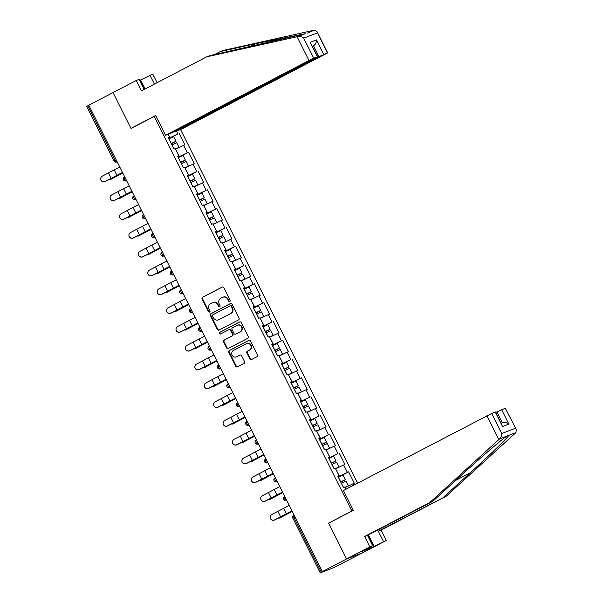 <?xml version="1.0" encoding="UTF-8"?>
<svg xmlns="http://www.w3.org/2000/svg" width="603" height="603" viewBox="0 0 603 603"><rect width="100%" height="100%" fill="white"/><g stroke="black" fill="none" stroke-linecap="round" stroke-linejoin="round"><path stroke-width="0.9" d="M229.758 301.485A0.927 0.859 -111.1 0 0 230.105 300.256L223.811 287.691A1.327 1.221 -111.1 0 0 222.138 287.073L202.593 297.256A1.327 1.221 -111.1 0 0 202.095 299.005L208.389 311.578A0.927 0.859 -111.1 0 0 209.565 312.007A0.927 0.859 -111.1 0 0 209.912 310.786L209.098 309.158A4.236 3.912 -111.1 0 1 210.673 303.558L212.309 302.714A4.236 3.912 -111.1 0 1 217.675 304.688L218.49 306.316A0.927 0.859 -111.1 0 0 219.665 306.746A0.927 0.859 -111.1 0 0 220.012 305.517L219.198 303.897A4.236 3.912 -111.1 0 1 220.773 298.297L222.401 297.452A4.236 3.912 -111.1 0 1 227.768 299.427L228.582 301.048A0.927 0.859 -111.1 0 0 229.758 301.485M249.83 358.928A1.327 1.221 -111.1 0 0 251.511 359.546L256.991 356.69A1.327 1.221 -111.1 0 0 257.489 354.941L250.494 340.981A1.327 1.221 -111.1 0 0 248.82 340.363L229.276 350.547A1.327 1.221 -111.1 0 0 228.786 352.295L235.773 366.255A1.327 1.221 -111.1 0 0 237.454 366.873L244.072 363.421A1.327 1.221 -111.1 0 0 244.569 361.672L241.577 355.695A1.327 1.221 -111.1 0 0 239.896 355.084L236.617 356.795A3.543 3.271 -111.1 0 1 232.049 354.979A3.543 3.271 -111.1 0 1 233.444 350.464L246.31 343.755A3.543 3.271 -111.1 0 1 250.878 345.572A3.543 3.271 -111.1 0 1 249.476 350.087L247.336 351.202A1.327 1.221 -111.1 0 0 246.846 352.951L249.83 358.928L250.313 358.74A1.327 1.221 -111.1 0 0 251.647 359.471M328.605 523.042L346.589 558.958L322.364 571.584L88.822 105.201L113.047 92.576L131.032 128.492L154.255 116.387L351.835 510.937L329.735 522.605M238.569 319.899A1.327 1.221 -111.1 0 0 239.067 318.15L232.072 304.191A1.327 1.221 -111.1 0 0 230.399 303.573L210.854 313.764A1.327 1.221 -111.1 0 0 210.364 315.512L217.351 329.464A1.327 1.221 -111.1 0 0 219.032 330.082L238.569 319.899M241.283 322.582L248.278 336.542A1.327 1.221 -111.1 0 1 247.78 338.291L228.243 348.481A1.327 1.221 -111.1 0 1 226.562 347.863L223.57 341.886A1.327 1.221 -111.1 0 1 224.067 340.137L231.989 336.007A1.327 1.221 -111.1 0 0 232.487 334.258L230.497 330.293A1.327 1.221 -111.1 0 0 228.823 329.683L220.57 333.979A0.927 0.859 -111.1 0 1 219.371 333.504A0.927 0.859 -111.1 0 1 219.741 332.321L239.61 321.972A1.327 1.221 -111.1 0 1 241.283 322.582M352.966 510.5L351.835 510.937M357.624 483.146L180.523 129.479M154.255 116.387L155.778 115.799M338.306 477.207L348.602 471.84L338.11 476.815M348.602 471.84L354.338 483.282L353.079 483.772L353.773 485.151M345.843 489.289L344.705 487.013L343.454 487.495L337.718 476.046L338.976 475.563L335.291 468.207L334.039 468.697L328.311 457.247L329.562 456.757L325.876 449.408L324.625 449.891L318.897 438.449L320.148 437.959L316.462 430.61L315.211 431.092L309.482 419.643L310.733 419.16L307.048 411.811L305.796 412.294L300.068 400.844L301.319 400.362L297.633 393.013L296.382 393.495L290.654 382.046L291.905 381.563L288.219 374.214L286.968 374.697L281.239 363.247L282.49 362.765L278.805 355.408L277.553 355.898L271.825 344.449L273.076 343.966L269.39 336.61L268.139 337.092L262.411 325.65L263.662 325.16L259.976 317.811L258.725 318.294L252.996 306.844L254.247 306.362L250.562 299.013L249.31 299.495L243.582 288.046L244.833 287.563L241.147 280.214L239.896 280.697L234.168 269.247L235.419 268.765L231.733 261.416L230.482 261.898L224.753 250.449L226.004 249.966L222.319 242.61L221.067 243.099L215.339 231.65L216.59 231.168L212.904 223.811L211.653 224.301L205.924 212.851L207.176 212.362L203.49 205.012L202.239 205.495L196.51 194.053L197.761 193.563L194.076 186.214L192.824 186.696L187.096 175.247L188.347 174.764L184.661 167.415L183.41 167.898L177.681 156.448L178.933 155.966L175.254 148.617L173.996 149.099L168.267 137.65L169.518 137.167L168.079 134.296M176.453 131.055L177.893 133.926L168.652 138.419M168.848 138.811L177.893 133.926M179.144 133.444L184.88 144.893L183.629 145.376L187.307 152.725L178.066 157.217M178.262 157.609L187.307 152.725M188.558 152.242L194.294 163.692L193.043 164.174L196.721 171.523L187.48 176.016M187.676 176.408L196.721 171.523M197.972 171.041L203.708 182.49L202.457 182.973L206.136 190.322L196.895 194.822M199.593 200.211L204.213 197.671L201.884 193.035L197.106 195.236L206.136 190.322M207.387 189.839L213.123 201.289L211.872 201.771L215.55 209.128L206.309 213.62M206.505 214.012L215.55 209.128M216.801 208.638L222.537 220.087L221.286 220.57L224.964 227.926L215.723 232.419M215.919 232.811L224.964 227.926M226.215 227.444L231.951 238.886L230.7 239.376L234.379 246.725L225.138 251.217M225.334 251.609L234.379 246.725M235.63 246.243L241.366 257.692L240.115 258.174L243.793 265.524L234.552 270.016M234.748 270.408L243.793 265.524M245.044 265.041L250.78 276.491L249.529 276.973L253.207 284.322L243.966 288.814M244.162 289.206L253.207 284.322M254.458 283.84L260.195 295.289L258.943 295.772L262.622 303.121L253.381 307.62M253.577 308.005L262.622 303.121M263.873 302.638L269.609 314.088L268.358 314.57L272.036 321.927L262.795 326.419M262.991 326.803L272.036 321.927M273.287 321.437L279.023 332.886L277.772 333.369L281.45 340.725L272.209 345.218M272.405 345.609L281.45 340.725M282.701 340.235L288.438 351.685L287.186 352.175L290.865 359.524L281.624 364.016M281.82 364.408L290.865 359.524M292.116 359.041L297.852 370.483L296.601 370.973L300.279 378.322L291.038 382.815M291.234 383.207L300.279 378.322M301.53 377.84L307.266 389.289L306.015 389.772L309.693 397.121L300.452 401.613M300.648 402.005L309.693 397.121M310.944 396.638L316.681 408.088L315.429 408.57L319.108 415.919L309.867 420.419M312.565 425.808L317.178 423.268L314.856 418.625L310.07 420.834L319.108 415.919M320.359 415.437L326.095 426.886L324.844 427.369L328.522 434.718L319.281 439.218M319.477 439.602L328.522 434.718M329.773 434.235L335.509 445.685L334.25 446.167L337.936 453.524L328.695 458.016M328.891 458.408L337.936 453.524M339.188 453.034L344.924 464.483L343.665 464.966L347.351 472.322M339.414 476.136L335.607 468.848M337.838 476.272L338.976 475.563M343.665 464.966L335.728 468.78M329.999 457.338L326.193 450.049M328.424 457.473L329.562 456.757M334.25 446.167L326.313 449.981M320.585 438.532L316.779 431.243M319.01 438.675L320.148 437.959M324.844 427.369L316.899 431.183M311.171 419.733L307.364 412.444M309.595 419.869L310.733 419.16M315.429 408.57L307.485 412.384M301.756 400.935L297.957 393.646M300.181 401.07L301.319 400.362M306.015 389.772L298.078 393.586M292.342 382.136L288.543 374.847M290.767 382.272L291.905 381.563M296.601 370.973L288.664 374.787M282.928 363.338L279.129 356.049M281.352 363.473L282.49 362.765M287.186 352.175L279.249 355.981M273.513 344.539L269.714 337.25M271.938 344.675L273.076 343.966M277.772 333.369L269.835 337.183M264.099 325.733L260.3 318.452M262.524 325.876L263.662 325.16M268.358 314.57L260.421 318.384M254.685 306.935L250.886 299.646M253.109 307.078L254.247 306.362M258.943 295.772L251.006 299.585M245.27 288.136L241.471 280.847M243.695 288.272L244.833 287.563M249.529 276.973L241.592 280.787M235.856 269.337L232.057 262.049M234.281 269.473L235.419 268.765M240.115 258.174L232.178 261.988M226.442 250.539L222.643 243.25M224.866 250.675L226.004 249.966M230.7 239.376L222.763 243.19M217.027 231.74L213.228 224.452M215.452 231.876L216.59 231.168M221.286 220.57L213.349 224.384M207.613 212.942L203.814 205.653M206.038 213.078L207.176 212.362M211.872 201.771L203.935 205.585M198.199 194.136L194.4 186.847M196.623 194.279L197.761 193.563M202.457 182.973L194.52 186.787M188.784 175.337L184.985 168.049M187.209 175.473L188.347 174.764M193.043 164.174L185.106 167.988M179.37 156.539L175.571 149.25M177.795 156.674L178.933 155.966M183.629 145.376L175.692 149.19M88.86 105.284L87.774 105.849L115.113 160.436L116.198 159.87M117.14 161.755L116.741 161.966A2.02 0.769 62.5 0 1 115.113 160.436L114.027 161.061L86.689 106.475L87.774 105.849M169.956 137.74L168.207 134.243M168.38 137.876L169.518 137.167M368.425 534.884L374.199 546.401L386.327 540.461L363.104 552.567L346.589 558.958L328.665 523.163L353.328 510.311L343.431 490.548L491.649 413.485L501.696 433.549C501.771 435.683 501.048 437.469 499.533 438.924L429.886 502.472L364.627 536.489L369.812 546.853L346.589 558.958L363.104 552.567L334.009 567.536L320.381 572.812L322.364 571.584M345.964 489.221L345.022 487.646M353.079 483.772L345.142 487.586M229.909 301.387A0.927 0.859 -111.1 0 1 229.065 300.867L228.251 299.239A4.236 3.912 -111.1 0 0 223.253 297.098L222.771 297.287M212.671 302.548L213.153 302.359A4.236 3.912 -111.1 0 1 218.158 304.5L218.972 306.128A0.927 0.859 -111.1 0 0 219.809 306.648M222.477 286.96L203.075 297.075A1.327 1.221 -111.1 0 0 202.578 298.824L208.872 311.389A0.927 0.859 -111.1 0 0 209.708 311.909M230.738 303.46L211.336 313.575A1.327 1.221 -111.1 0 0 210.846 315.324L217.834 329.283A1.327 1.221 -111.1 0 0 219.168 330.014M231.205 306.286A0.927 0.859 -111.1 0 0 230.029 305.857L212.882 314.796A0.927 0.859 -111.1 0 0 212.535 316.017L213.394 317.736A4.236 3.912 -111.1 0 0 218.761 319.711L230.489 313.598A4.236 3.912 -111.1 0 0 232.065 307.997L231.205 306.286L231.688 306.098A0.927 0.859 -111.1 0 0 230.512 305.668L230.195 305.789M218.392 319.876L218.874 319.688A4.236 3.912 -111.1 0 0 219.243 319.522L218.761 319.711M231.688 306.098L232.547 307.816A4.236 3.912 -111.1 0 1 230.972 313.409L219.243 319.522M229.306 329.494A1.327 1.221 -111.1 0 1 230.979 330.112L232.962 334.07A1.327 1.221 -111.1 0 1 232.472 335.818L224.55 339.949A1.327 1.221 -111.1 0 0 224.052 341.697L227.045 347.675A1.327 1.221 -111.1 0 0 228.379 348.406M239.949 321.859L220.223 332.14A0.927 0.859 -111.1 0 0 220.766 333.881M240.213 331.725A3.543 3.271 -111.1 0 0 237.348 325.251A3.543 3.271 -111.1 0 0 237.047 325.394L232.509 327.753A1.327 1.221 -111.1 0 0 232.019 329.502L234.002 333.467A1.327 1.221 -111.1 0 0 235.683 334.085L240.695 331.537A3.543 3.271 -111.1 0 0 237.831 325.07L237.348 325.251M235.931 333.987A1.327 1.221 -111.1 0 0 236.165 333.896L235.683 334.085M240.695 331.537L236.165 333.896M246.619 343.62L247.102 343.431A3.543 3.271 -111.1 0 1 249.959 349.898L247.818 351.021A1.327 1.221 -111.1 0 0 247.32 352.77L250.313 358.74M236.308 356.931L236.791 356.742A3.543 3.271 -111.1 0 0 237.092 356.607L236.617 356.795M240.243 354.971L237.092 356.607M249.16 340.25L229.758 350.366A1.327 1.221 -111.1 0 0 229.268 352.114L236.255 366.066A1.327 1.221 -111.1 0 0 237.59 366.797M109.09 179.588A3.038 2.058 -114.5 0 0 110.326 179.573A3.038 2.058 -114.5 0 0 110.424 179.528L122.793 173.038M122.756 172.971L121.18 173.77A10.794 0.422 153.4 0 0 117.841 175.473A10.794 0.422 153.4 0 0 114.48 177.274L110.424 179.528M171.214 143.537L174.403 142.059L171.32 143.748M175.458 149.024L177.448 148.142L175.548 149.212M176.566 148.768L179.016 147.358L175.428 148.964M171.35 143.808L175.97 141.275L171.184 143.476M175.97 141.275L173.641 136.632L168.863 138.833M179.016 147.358L176.694 142.723L171.908 144.924M119.778 167.023L102.382 176.084A3.038 3.03 21.4 0 0 101.696 181.028A3.038 3.03 21.4 0 0 105.095 181.503L122.492 172.443M122.537 172.533L118.098 174.96A10.794 0.422 -26.6 0 1 115.248 176.475A10.794 0.422 -26.6 0 1 111.163 178.556L105.058 181.601A3.038 3.03 -158.6 0 1 100.874 177.787L100.912 177.689M368.139 535.034L367.943 536.338M297.075 36.723L298.018 36.504C300.075 36.15 301.975 36.7 303.701 38.155L313.748 58.22L308.985 60.511L297.075 36.723L206.716 56.825L141.464 90.834L136.27 80.47L113.047 92.576L130.972 128.371L155.634 115.512L165.531 135.276L308.985 60.511M206.716 56.825L209.558 55.725L305.178 33.73L255.491 43.725L220.389 51.534L214.434 54.639M136.27 80.47L139.112 79.377L144.147 89.432M175.315 131.062L175.496 131.424L182.046 128.891L327.67 52.868L318.949 56.652L313.515 45.813C315.497 44.501 316.477 42.534 316.469 39.904L323.713 54.368M175.496 131.424L318.949 56.652M139.647 80.448L152.785 74.086L157.089 82.686M154.406 84.088L149.943 75.187M327.369 52.951L316.937 31.424L314.442 30.15L223.231 50.441L220.389 51.534M165.531 135.276L172.074 132.743L315.535 57.978L317.706 56.727L313.748 58.22M132.102 127.934L130.972 128.371M312.505 46.341L313.515 45.813L312.444 46.227M140.65 80.026L145.112 88.935M307.213 33.157L314.442 30.15M144.381 89.312L139.881 80.327M317.404 56.81L310.161 42.346L317.706 56.727M383.485 541.562L378.3 531.198L446.393 496.088L515.957 432.57L516.311 429.577L505.276 408.216L516.311 429.577M443.552 497.189L470.332 472.744C489.5 455.325 508.638 436.715 508.796 435.336L506.693 436.15C501.854 439.338 478.367 459.629 459.501 476.935L432.72 501.372L367.468 535.389L372.654 545.753L360.82 552.024L373.43 546.702L368.011 535.886M378.3 531.198L381.141 530.097L386.327 540.461M446.393 496.088L381.141 530.097M491.649 413.485L495.613 411.992L502.548 426.532L495.312 412.075M369.812 546.853L372.654 545.753M374.199 546.401L373.43 546.702M364.627 536.489L367.468 535.389M429.886 502.472L432.72 501.372M502.276 422.748L496.857 411.924L505.276 408.216M496.857 411.924L495.839 412.452M370.106 548.428L369.571 547.358M501.613 409.633L508.857 424.097C506.686 422.364 504.492 421.919 502.284 422.771M118.505 198.395A3.038 2.058 -114.5 0 0 119.741 198.379A3.038 2.058 -114.5 0 0 119.839 198.327L132.208 191.837M132.17 191.777L130.595 192.568A10.794 0.422 153.4 0 0 127.256 194.272A10.794 0.422 153.4 0 0 123.894 196.073L119.839 198.327M180.629 162.335L183.817 160.858L180.734 162.546M184.872 167.822L186.862 166.941L184.963 168.011M185.98 167.566L188.43 166.157L184.842 167.762M180.764 162.614L185.385 160.074L180.599 162.275M185.385 160.074L183.056 155.431L178.277 157.639M188.43 166.157L186.108 161.521L181.322 163.722M127.919 217.193A3.038 2.058 -114.5 0 0 129.155 217.178A3.038 2.058 -114.5 0 0 129.253 217.125L141.622 210.635M141.584 210.575L140.009 211.367A10.794 0.422 153.4 0 0 136.67 213.07A10.794 0.422 153.4 0 0 133.308 214.879L129.253 217.125M190.043 181.141L193.231 179.656L190.149 181.345M194.287 186.621L196.276 185.747L194.377 186.809M195.395 186.365L197.844 184.955L194.256 186.561M190.179 181.413L194.799 178.872L190.013 181.073M194.799 178.872L192.47 174.229L187.691 176.438M197.844 184.955L195.523 180.32L190.736 182.521M137.333 235.992A3.038 2.058 -114.5 0 0 138.569 235.977A3.038 2.058 -114.5 0 0 138.667 235.924L151.036 229.434M150.999 229.374L149.423 230.165A10.794 0.422 153.4 0 0 146.084 231.876A10.794 0.422 153.4 0 0 142.723 233.678L138.667 235.924M199.457 199.94L202.646 198.455L199.563 200.143M203.701 205.427L205.691 204.545L203.791 205.615M204.809 205.163L207.259 203.761L203.671 205.359M204.213 197.671L199.427 199.872M207.259 203.761L204.937 199.118L200.151 201.319M146.748 254.79A3.038 2.058 -114.5 0 0 147.984 254.775A3.038 2.058 -114.5 0 0 148.082 254.722L160.443 248.232M160.413 248.172L158.838 248.964A10.794 0.422 153.4 0 0 155.499 250.675A10.794 0.422 153.4 0 0 152.137 252.476L148.082 254.722M208.872 218.738L212.06 217.253L208.977 218.942M213.115 224.226L215.105 223.344L213.206 224.414M214.223 223.962L216.673 222.56L213.085 224.158M209.007 219.01L213.628 216.469L208.842 218.678M213.628 216.469L211.299 211.834L206.52 214.035M216.673 222.56L214.351 217.917L209.565 220.118M156.162 273.589A3.038 2.058 -114.5 0 0 157.398 273.574A3.038 2.058 -114.5 0 0 157.496 273.528L169.858 267.031M169.827 266.971L168.252 267.762A10.794 0.422 153.4 0 0 164.913 269.473A10.794 0.422 153.4 0 0 161.551 271.275L157.496 273.528M218.286 237.537L221.467 236.059L218.392 237.74M222.53 243.024L224.52 242.142L222.62 243.213M223.638 242.76L226.087 241.358L222.492 242.964M218.422 237.808L223.035 235.268L218.256 237.476M223.035 235.268L220.713 230.632L215.934 232.833M226.087 241.358L223.766 236.715L218.979 238.924M129.193 185.822L111.796 194.882A3.038 3.03 21.4 0 0 111.11 199.834A3.038 3.03 21.4 0 0 114.51 200.309L131.906 191.249M131.951 191.332L127.512 193.759A10.794 0.422 -26.6 0 1 124.655 195.282A10.794 0.422 -26.6 0 1 120.577 197.362L114.472 200.4A3.038 3.03 -158.6 0 1 110.289 196.586L110.326 196.488M138.607 204.621L121.211 213.681A3.038 3.03 21.4 0 0 120.525 218.633A3.038 3.03 21.4 0 0 123.924 219.108L141.321 210.048M141.366 210.13L136.926 212.558A10.794 0.422 -26.6 0 1 134.07 214.08A10.794 0.422 -26.6 0 1 129.992 216.16L123.886 219.198A3.038 3.03 -158.6 0 1 119.703 215.384L119.741 215.286M148.021 223.419L130.625 232.479A3.038 3.03 21.4 0 0 129.939 237.431A3.038 3.03 21.4 0 0 133.338 237.906L150.735 228.846M150.78 228.929L146.341 231.356A10.794 0.422 -26.6 0 1 143.484 232.879A10.794 0.422 -26.6 0 1 139.406 234.959L133.301 238.004A3.038 3.03 -158.6 0 1 129.117 234.183L129.155 234.085M157.436 242.225L140.039 251.285A3.038 3.03 21.4 0 0 139.353 256.23A3.038 3.03 21.4 0 0 142.753 256.705L160.149 247.645M160.194 247.727L155.755 250.162A10.794 0.422 -26.6 0 1 152.898 251.677A10.794 0.422 -26.6 0 1 148.82 253.757L142.715 256.803A3.038 3.03 -158.6 0 1 138.532 252.981L138.569 252.891M166.85 261.024L149.454 270.084A3.038 3.03 21.4 0 0 148.76 275.028A3.038 3.03 21.4 0 0 152.167 275.503L169.564 266.443M169.609 266.526L165.169 268.961A10.794 0.422 -26.6 0 1 162.313 270.476A10.794 0.422 -26.6 0 1 158.235 272.556L152.129 275.601A3.038 3.03 -158.6 0 1 147.946 271.787L147.984 271.689M165.576 292.387A3.038 2.058 -114.5 0 0 166.812 292.372A3.038 2.058 -114.5 0 0 166.91 292.327L179.272 285.837M179.242 285.769L177.666 286.568A10.794 0.422 153.4 0 0 174.327 288.272A10.794 0.422 153.4 0 0 170.966 290.073L166.91 292.327M227.7 256.335L230.881 254.858L227.806 256.546M231.944 261.823L233.934 260.941L232.034 262.011M233.052 261.566L235.502 260.157L231.906 261.762M227.836 256.607L232.449 254.074L227.67 256.275M232.449 254.074L230.127 249.431L225.349 251.632M235.502 260.157L233.18 255.514L228.394 257.722M176.264 279.822L158.868 288.882A3.038 3.03 21.4 0 0 158.174 293.827A3.038 3.03 21.4 0 0 161.581 294.302L178.978 285.242M179.023 285.325L174.584 287.759A10.794 0.422 -26.6 0 1 171.727 289.274A10.794 0.422 -26.6 0 1 167.649 291.355L161.544 294.4A3.038 3.03 -158.6 0 1 157.36 290.586L157.398 290.488M174.991 311.186A3.038 2.058 -114.5 0 0 176.227 311.171A3.038 2.058 -114.5 0 0 176.325 311.125L188.686 304.636M188.656 304.575L187.081 305.367A10.794 0.422 153.4 0 0 183.742 307.07A10.794 0.422 153.4 0 0 180.38 308.872L176.325 311.125M237.115 275.134L240.296 273.656L237.22 275.345M241.358 280.621L243.348 279.739L241.449 280.81M242.466 280.365L244.916 278.955L241.321 280.561M237.25 275.413L241.863 272.873L237.085 275.074M241.863 272.873L239.542 268.229L234.763 270.438M244.916 278.955L242.594 274.32L237.808 276.521M185.679 298.621L168.282 307.681A3.038 3.03 21.4 0 0 167.589 312.625A3.038 3.03 21.4 0 0 170.996 313.108L188.392 304.04M188.438 304.131L183.998 306.558A10.794 0.422 -26.6 0 1 181.141 308.08A10.794 0.422 -26.6 0 1 177.063 310.153L170.958 313.198A3.038 3.03 -158.6 0 1 166.775 309.384L166.812 309.286M184.405 329.992A3.038 2.058 -114.5 0 0 185.641 329.977A3.038 2.058 -114.5 0 0 185.739 329.924L198.101 323.434M198.07 323.374L196.495 324.165A10.794 0.422 153.4 0 0 193.156 325.869A10.794 0.422 153.4 0 0 189.794 327.67L185.739 329.924M246.529 293.94L249.71 292.455L246.635 294.143M250.773 299.42L252.763 298.538L250.863 299.608M251.881 299.163L254.33 297.754L250.735 299.359M246.665 294.211L251.278 291.671L246.499 293.872M251.278 291.671L248.956 287.028L244.17 289.236M254.33 297.754L252.009 293.118L247.222 295.319M195.093 317.419L177.697 326.479A3.038 3.03 21.4 0 0 177.003 331.431A3.038 3.03 21.4 0 0 180.41 331.906L197.807 322.846M197.852 322.929L193.412 325.356A10.794 0.422 -26.6 0 1 190.556 326.879A10.794 0.422 -26.6 0 1 186.478 328.959L180.372 331.997A3.038 3.03 -158.6 0 1 176.189 328.183L176.227 328.085M193.819 348.79A3.038 2.058 -114.5 0 0 195.055 348.775A3.038 2.058 -114.5 0 0 195.153 348.722L207.515 342.233M207.485 342.172L205.909 342.964A10.794 0.422 153.4 0 0 202.57 344.667A10.794 0.422 153.4 0 0 199.209 346.476L195.153 348.722M255.943 312.738L259.124 311.254L256.049 312.942M260.187 318.218L262.177 317.344L260.277 318.407M261.295 317.962L263.745 316.552L260.149 318.158M256.079 313.01L260.692 310.47L255.913 312.671M260.692 310.47L258.37 305.834L253.584 308.035M263.745 316.552L261.416 311.917L256.637 314.118M204.507 336.218L187.111 345.278A3.038 3.03 21.4 0 0 186.417 350.23A3.038 3.03 21.4 0 0 189.824 350.705L207.221 341.645M207.266 341.728L202.827 344.155A10.794 0.422 -26.6 0 1 199.97 345.677A10.794 0.422 -26.6 0 1 195.892 347.758L189.787 350.803A3.038 3.03 -158.6 0 1 185.603 346.981L185.641 346.883M203.234 367.589A3.038 2.058 -114.5 0 0 204.47 367.574A3.038 2.058 -114.5 0 0 204.568 367.521L216.929 361.031M216.899 360.971L215.324 361.762A10.794 0.422 153.4 0 0 211.985 363.473A10.794 0.422 153.4 0 0 208.623 365.275L204.568 367.521M265.358 331.537L268.539 330.052L265.463 331.74M269.601 337.024L271.591 336.142L269.692 337.213M270.709 336.76L273.159 335.358L269.564 336.956M265.493 331.808L270.106 329.268L265.328 331.477M270.106 329.268L267.785 324.633L262.998 326.834M273.159 335.358L270.83 330.715L266.051 332.916M213.922 355.016L196.525 364.084A3.038 3.03 21.4 0 0 195.832 369.028A3.038 3.03 21.4 0 0 199.239 369.503L216.635 360.443M216.681 360.526L212.241 362.961A10.794 0.422 -26.6 0 1 209.384 364.476A10.794 0.422 -26.6 0 1 205.306 366.556L199.201 369.601A3.038 3.03 -158.6 0 1 195.018 365.78L195.055 365.689M212.648 386.387A3.038 2.058 -114.5 0 0 213.884 386.372A3.038 2.058 -114.5 0 0 213.982 386.319L226.344 379.83M226.313 379.769L224.738 380.561A10.794 0.422 153.4 0 0 221.399 382.272A10.794 0.422 153.4 0 0 218.037 384.073L213.982 386.319M274.772 350.335L277.953 348.858L274.87 350.539M279.016 355.823L281.006 354.941L279.106 356.011M280.124 355.559L282.573 354.157L278.978 355.762M274.908 350.607L279.521 348.067L274.742 350.275M279.521 348.067L277.199 343.431L272.413 345.632M282.573 354.157L280.244 349.514L275.465 351.722M223.336 373.822L205.94 382.882A3.038 3.03 21.4 0 0 205.246 387.827A3.038 3.03 21.4 0 0 208.653 388.302L226.05 379.242M226.095 379.325L221.655 381.759A10.794 0.422 -26.6 0 1 218.799 383.274A10.794 0.422 -26.6 0 1 214.721 385.355L208.615 388.4A3.038 3.03 -158.6 0 1 204.432 384.578L204.47 384.488M222.062 405.186A3.038 2.058 -114.5 0 0 223.298 405.171A3.038 2.058 -114.5 0 0 223.396 405.126L235.758 398.636M235.728 398.568L234.152 399.359A10.794 0.422 153.4 0 0 230.813 401.07A10.794 0.422 153.4 0 0 227.452 402.872L223.396 405.126M284.186 369.134L287.367 367.657L284.284 369.338M288.422 374.621L290.42 373.739L288.52 374.81M289.538 374.365L291.988 372.956L288.392 374.561M284.322 369.405L288.935 366.873L284.156 369.074M288.935 366.873L286.613 362.23L281.827 364.431M291.988 372.956L289.659 368.312L284.88 370.521M232.75 392.621L215.354 401.681A3.038 3.03 21.4 0 0 214.66 406.626A3.038 3.03 21.4 0 0 218.067 407.1L235.464 398.04M235.509 398.123L231.07 400.558A10.794 0.422 -26.6 0 1 228.213 402.073A10.794 0.422 -26.6 0 1 224.135 404.153L218.03 407.198A3.038 3.03 -158.6 0 1 213.846 403.384L213.884 403.286M231.477 423.984A3.038 2.058 -114.5 0 0 232.713 423.969A3.038 2.058 -114.5 0 0 232.811 423.924L245.172 417.434M245.142 417.366L243.567 418.165A10.794 0.422 153.4 0 0 240.228 419.869A10.794 0.422 153.4 0 0 236.858 421.67L232.811 423.924M293.601 387.933L296.782 386.455L293.699 388.144M297.837 393.42L299.834 392.538L297.935 393.608M298.952 393.164L301.402 391.754L297.807 393.36M293.736 388.204L298.349 385.671L293.571 387.872M298.349 385.671L296.028 381.028L291.241 383.229M301.402 391.754L299.073 387.118L294.294 389.319M242.165 411.419L224.761 420.479A3.038 3.03 21.4 0 0 224.075 425.424A3.038 3.03 21.4 0 0 227.482 425.899L244.878 416.839M244.924 416.929L240.484 419.356A10.794 0.422 -26.6 0 1 237.627 420.871A10.794 0.422 -26.6 0 1 233.549 422.952L227.444 425.997A3.038 3.03 -158.6 0 1 223.261 422.183L223.298 422.085M240.891 442.79A3.038 2.058 -114.5 0 0 242.127 442.775A3.038 2.058 -114.5 0 0 242.225 442.723L254.587 436.233M254.556 436.173L252.981 436.964A10.794 0.422 153.4 0 0 249.642 438.667A10.794 0.422 153.4 0 0 246.273 440.469L242.225 442.723M303.015 406.731L306.196 405.254L303.113 406.942M307.251 412.218L309.249 411.336L307.349 412.407M308.367 411.962L310.816 410.553L307.221 412.158M303.151 407.01L307.764 404.47L302.985 406.671M307.764 404.47L305.442 399.827L300.656 402.035M310.816 410.553L308.487 405.917L303.708 408.118M251.579 430.218L234.175 439.278A3.038 3.03 21.4 0 0 233.489 444.23A3.038 3.03 21.4 0 0 236.896 444.705L254.293 435.645M254.338 435.728L249.898 438.155A10.794 0.422 -26.6 0 1 247.042 439.677A10.794 0.422 -26.6 0 1 242.964 441.758L236.858 444.795A3.038 3.03 -158.6 0 1 232.675 440.981L232.713 440.883M250.305 461.589A3.038 2.058 -114.5 0 0 251.541 461.574A3.038 2.058 -114.5 0 0 251.639 461.521L264.001 455.031M263.971 454.971L262.395 455.762A10.794 0.422 153.4 0 0 259.056 457.466A10.794 0.422 153.4 0 0 255.687 459.275L251.639 461.521M312.429 425.537L315.61 424.052L312.527 425.741M316.665 431.017L318.663 430.143L316.763 431.205M317.781 430.761L320.231 429.351L316.635 430.957M317.178 423.268L312.399 425.469M320.231 429.351L317.902 424.716L313.123 426.916M260.993 449.016L243.589 458.076A3.038 3.03 21.4 0 0 242.903 463.029A3.038 3.03 21.4 0 0 246.31 463.503L263.707 454.443M263.752 454.526L259.305 456.953A10.794 0.422 -26.6 0 1 256.456 458.476A10.794 0.422 -26.6 0 1 252.378 460.556L246.273 463.594A3.038 3.03 -158.6 0 1 242.089 459.78L242.127 459.682M259.72 480.387A3.038 2.058 -114.5 0 0 260.956 480.372A3.038 2.058 -114.5 0 0 261.054 480.32L273.415 473.83M273.385 473.77L271.81 474.561A10.794 0.422 153.4 0 0 268.471 476.272A10.794 0.422 153.4 0 0 265.101 478.073L261.054 480.32M321.844 444.336L325.025 442.851L321.942 444.539M326.08 449.823L328.077 448.941L326.178 450.011M327.195 449.559L329.645 448.157L326.05 449.755M321.979 444.607L326.592 442.067L321.814 444.268M326.592 442.067L324.271 437.431L319.484 439.632M329.645 448.157L327.316 443.514L322.537 445.715M270.408 467.815L253.004 476.875A3.038 3.03 21.4 0 0 252.318 481.827A3.038 3.03 21.4 0 0 255.725 482.302L273.121 473.242M273.167 473.325L268.719 475.752A10.794 0.422 -26.6 0 1 265.87 477.275A10.794 0.422 -26.6 0 1 261.792 479.355L255.687 482.4A3.038 3.03 -158.6 0 1 251.504 478.578L251.541 478.488M269.134 499.186A3.038 2.058 -114.5 0 0 270.37 499.171A3.038 2.058 -114.5 0 0 270.468 499.118L282.83 492.628M282.799 492.568L281.224 493.36A10.794 0.422 153.4 0 0 277.885 495.071A10.794 0.422 153.4 0 0 274.516 496.872L270.468 499.118M331.258 463.134L334.439 461.649L331.356 463.338M335.494 468.621L337.492 467.74L335.592 468.81M336.61 468.358L339.059 466.956L335.464 468.554M331.394 463.405L336.007 460.865L331.228 463.074M336.007 460.865L333.685 456.23L328.899 458.431M339.059 466.956L336.73 462.313L331.952 464.514M279.822 486.621L262.418 495.681A3.038 3.03 21.4 0 0 261.732 500.626A3.038 3.03 21.4 0 0 265.139 501.101L282.536 492.04M282.581 492.123L278.134 494.558A10.794 0.422 -26.6 0 1 275.285 496.073A10.794 0.422 -26.6 0 1 271.207 498.153L265.101 501.199A3.038 3.03 -158.6 0 1 260.918 497.377L260.956 497.287M278.548 517.985A3.038 2.058 -114.5 0 0 279.784 517.969A3.038 2.058 -114.5 0 0 279.882 517.924L292.244 511.427M292.214 511.367L290.638 512.158A10.794 0.422 153.4 0 0 287.299 513.869A10.794 0.422 153.4 0 0 283.93 515.671L279.882 517.924M340.672 481.933L343.853 480.455L340.77 482.136M344.908 487.42L346.906 486.538L345.006 487.608M346.024 487.164L348.474 485.754L344.878 487.36M340.808 482.204L345.421 479.664L340.642 481.872M345.421 479.664L343.099 475.028L338.313 477.229M348.474 485.754L346.145 481.111L341.366 483.32M289.236 505.42L271.832 514.48A3.038 3.03 21.4 0 0 271.146 519.424A3.038 3.03 21.4 0 0 274.553 519.899L291.95 510.839M291.995 510.922L287.548 513.357A10.794 0.422 -26.6 0 1 284.699 514.872A10.794 0.422 -26.6 0 1 280.621 516.952L274.516 519.997A3.038 3.03 -158.6 0 1 270.332 516.183L270.37 516.085M295.071 517.065L293.985 517.63L321.316 572.224M292.892 518.256A2.02 2.02 0 0 1 293.767 515.557A2.02 0.769 -117.5 0 1 293.797 515.542L293.767 515.557A2.02 0.769 -117.5 0 0 293.985 517.63L292.892 518.256L320.231 572.85M117.17 161.815L116.567 162.049A2.02 1.869 -111.1 0 0 116.741 161.966L117.163 161.8M126.555 180.553L126.155 180.764A2.02 0.769 62.5 0 1 124.527 179.234A2.02 0.769 -117.5 0 1 124.316 177.161L124.316 177.161A2.02 0.769 -117.5 0 1 124.346 177.154A2.02 2.02 0 0 0 123.442 179.867A2.02 2.02 0 0 0 125.982 180.847A2.02 1.869 -111.1 0 0 126.155 180.764L125.982 180.847M135.969 199.359L135.569 199.563L135.992 199.405M145.383 218.158L144.803 218.444A2.02 1.869 -111.1 0 0 144.984 218.369A2.02 0.769 62.5 0 1 143.356 216.839A2.02 0.769 -117.5 0 1 143.145 214.766A2.02 2.02 0 0 0 142.27 217.464A2.02 2.02 0 0 0 144.803 218.444M154.798 236.956L154.217 237.243A2.02 1.869 -111.1 0 0 154.398 237.167A2.02 0.769 62.5 0 1 152.77 235.637A2.02 0.769 -117.5 0 1 152.559 233.565A2.02 2.02 0 0 0 151.685 236.263A2.02 2.02 0 0 0 154.217 237.243M164.212 255.755L163.812 255.966L164.235 255.8M173.626 274.553L173.227 274.764A2.02 0.769 62.5 0 1 171.599 273.234A2.02 0.769 -117.5 0 1 171.388 271.162L171.388 271.162A2.02 0.769 -117.5 0 1 171.418 271.146A2.02 2.02 0 0 0 170.513 273.86A2.02 2.02 0 0 0 173.046 274.847A2.02 1.869 -111.1 0 0 173.227 274.764L173.046 274.847M183.041 293.352L182.641 293.563L183.063 293.397M192.455 312.15L191.875 312.444A2.02 1.869 -111.1 0 0 192.056 312.362A2.02 0.769 62.5 0 1 190.427 310.839A2.02 0.769 -117.5 0 1 190.209 308.759A2.02 2.02 0 0 0 189.342 311.465A2.02 2.02 0 0 0 191.875 312.444M201.869 330.957L201.289 331.243A2.02 1.869 -111.1 0 0 201.47 331.16A2.02 0.769 62.5 0 1 199.842 329.637A2.02 0.769 -117.5 0 1 199.623 327.565A2.02 2.02 0 0 0 198.756 330.263A2.02 2.02 0 0 0 201.289 331.243M211.284 349.755L210.884 349.966A2.02 0.769 62.5 0 1 209.256 348.436A2.02 0.769 -117.5 0 1 209.037 346.363L209.037 346.363A2.02 0.769 -117.5 0 1 209.068 346.348A2.02 2.02 0 0 0 208.171 349.062A2.02 2.02 0 0 0 210.703 350.041A2.02 1.869 -111.1 0 0 210.884 349.966L210.703 350.041M220.698 368.554L220.299 368.765L220.721 368.599M230.112 387.352L229.713 387.563L230.135 387.397M239.527 406.151L238.946 406.445A2.02 1.869 -111.1 0 0 239.127 406.362A2.02 0.769 62.5 0 1 237.499 404.832A2.02 0.769 -117.5 0 1 237.281 402.759A2.02 2.02 0 0 0 236.406 405.457A2.02 2.02 0 0 0 238.946 406.445M248.941 424.949L248.361 425.243A2.02 1.869 -111.1 0 0 248.542 425.16A2.02 0.769 62.5 0 1 246.913 423.63A2.02 0.769 -117.5 0 1 246.695 421.557A2.02 2.02 0 0 0 245.82 424.263A2.02 2.02 0 0 0 248.361 425.243M258.355 443.755L257.775 444.042A2.02 1.869 -111.1 0 0 257.956 443.959A2.02 0.769 62.5 0 1 256.328 442.436A2.02 0.769 -117.5 0 1 256.109 440.363A2.02 2.02 0 0 0 255.235 443.062A2.02 2.02 0 0 0 257.775 444.042M267.77 462.554L267.189 462.84A2.02 1.869 -111.1 0 0 267.363 462.765A2.02 0.769 62.5 0 1 265.742 461.235A2.02 0.769 -117.5 0 1 265.524 459.162A2.02 2.02 0 0 0 264.649 461.86A2.02 2.02 0 0 0 267.189 462.84M277.184 481.352L276.777 481.563L277.207 481.398M286.598 500.151L286.018 500.437A2.02 1.869 -111.1 0 0 286.191 500.362A2.02 0.769 62.5 0 1 284.571 498.832A2.02 0.769 -117.5 0 1 284.352 496.759A2.02 2.02 0 0 0 283.478 499.457A2.02 2.02 0 0 0 286.018 500.437M133.941 198.04A2.02 0.769 -117.5 0 1 133.73 195.967A2.02 2.02 0 0 0 132.856 198.666A2.02 2.02 0 0 0 135.396 199.646A2.02 1.869 -111.1 0 0 135.569 199.563A2.02 0.769 62.5 0 1 133.941 198.04M162.184 254.436A2.02 0.769 -117.5 0 1 161.973 252.363A2.02 2.02 0 0 0 161.099 255.061A2.02 2.02 0 0 0 163.632 256.041A2.02 1.869 -111.1 0 0 163.812 255.966A2.02 0.769 62.5 0 1 162.184 254.436M181.013 292.033A2.02 0.769 -117.5 0 1 180.802 289.96A2.02 2.02 0 0 0 179.928 292.666A2.02 2.02 0 0 0 182.46 293.646A2.02 1.869 -111.1 0 0 182.641 293.563A2.02 0.769 62.5 0 1 181.013 292.033M218.67 367.235A2.02 0.769 -117.5 0 1 218.452 365.162A2.02 2.02 0 0 0 217.577 367.86A2.02 2.02 0 0 0 220.118 368.84A2.02 1.869 -111.1 0 0 220.299 368.765A2.02 0.769 62.5 0 1 218.67 367.235M228.085 386.033A2.02 0.769 -117.5 0 1 227.866 383.96A2.02 2.02 0 0 0 226.992 386.659A2.02 2.02 0 0 0 229.532 387.639A2.02 1.869 -111.1 0 0 229.713 387.563A2.02 0.769 62.5 0 1 228.085 386.033M275.156 480.033A2.02 0.769 -117.5 0 1 274.938 477.96A2.02 2.02 0 0 0 274.064 480.659A2.02 2.02 0 0 0 276.604 481.639A2.02 1.869 -111.1 0 0 276.777 481.563A2.02 0.769 62.5 0 1 275.156 480.033M228.251 299.239L227.768 299.427M218.972 306.128L218.49 306.316M218.158 304.5L217.675 304.688M208.872 311.389L208.389 311.578M202.578 298.824L202.095 299.005M203.075 297.075L202.593 297.256M229.065 300.867L228.582 301.048M217.834 329.283L217.351 329.464M210.846 315.324L210.364 315.512M211.336 313.575L210.854 313.764M230.972 313.409L230.489 313.598M232.547 307.816L232.065 307.997M227.045 347.675L226.562 347.863M224.052 341.697L223.57 341.886M224.55 339.949L224.067 340.137M232.472 335.818L231.989 336.007M232.962 334.07L232.487 334.258M230.979 330.112L230.497 330.293M220.223 332.14L219.741 332.321M247.32 352.77L246.846 352.951M247.818 351.021L247.336 351.202M249.959 349.898L249.476 350.087M236.255 366.066L235.773 366.255M229.268 352.114L228.786 352.295M229.758 350.366L229.276 350.547M171.26 143.439L168.938 138.796M174.079 149.069L171.983 144.886M121.18 173.77L120.984 173.378M114.291 170.023L117.005 175.45M108.487 173.038L111.201 178.465M298.018 36.504L305.178 33.73M317.321 32.886L303.701 38.155M310.161 42.346L316.469 39.904M249.544 46.823L255.491 43.725M515.957 432.57L508.796 435.336M506.693 436.15L499.533 438.924M501.696 433.549L515.324 428.281M508.857 424.097L502.548 426.532M498.802 439.564L486.885 415.776M455.785 480.327L470.332 472.744M180.674 162.237L178.352 157.594M183.493 167.868L181.397 163.684M130.595 192.568L130.399 192.176M190.088 181.036L187.767 176.4M192.907 186.666L190.812 182.483M140.009 211.367L139.813 210.975M199.503 199.834L197.181 195.199M202.322 205.465L200.226 201.281M149.423 230.165L149.227 229.773M208.917 218.633L206.595 213.997M211.736 224.263L209.64 220.08M158.838 248.964L158.642 248.579M218.331 237.439L216.01 232.796M221.15 243.069L219.055 238.878M168.252 267.762L168.056 267.378M123.705 188.829L126.419 194.249M117.902 191.837L120.615 197.264M133.12 207.628L135.833 213.047M127.316 210.635L130.029 216.062M142.534 226.427L145.248 231.846M136.73 229.441L139.444 234.861M151.948 245.225L154.662 250.644M146.145 248.24L148.858 253.659M161.363 264.024L164.076 269.451M155.559 267.039L158.272 272.458M227.746 256.237L225.424 251.594M230.565 261.868L228.469 257.685M177.666 286.568L177.47 286.176M170.777 282.822L173.491 288.249M164.973 285.837L167.687 291.264M237.16 275.036L234.838 270.393M239.979 280.666L237.884 276.483M187.081 305.367L186.885 304.975M180.191 301.621L182.905 307.048M174.38 304.636L177.101 310.063M246.574 293.834L244.253 289.199M249.393 299.465L247.298 295.282M196.495 324.165L196.299 323.773M189.606 320.427L192.319 325.846M183.794 323.434L186.515 328.861M255.989 312.633L253.667 307.997M258.808 318.263L256.712 314.08M205.909 342.964L205.713 342.572M199.02 339.225L201.734 344.645M193.209 342.24L195.93 347.66M265.403 331.431L263.081 326.796M268.222 337.062L266.127 332.879M215.324 361.762L215.128 361.378M208.434 358.024L211.148 363.443M202.623 361.039L205.344 366.458M274.817 350.237L272.496 345.594M277.636 355.868L275.541 351.677M224.738 380.561L224.542 380.176M217.849 376.822L220.562 382.249M212.037 379.837L214.758 385.257M284.232 369.036L281.91 364.393M287.051 374.667L284.955 370.483M234.152 399.359L233.956 398.975M227.263 395.621L229.977 401.048M221.452 398.636L224.173 404.055M293.646 387.835L291.324 383.191M296.465 393.465L294.37 389.282M243.567 418.165L243.371 417.773M236.678 414.419L239.391 419.846M230.866 417.434L233.587 422.861M303.06 406.633L300.739 401.99M305.879 412.264L303.784 408.08M252.981 436.964L252.785 436.572M246.092 433.225L248.805 438.645M240.28 436.233L243.001 441.66M312.475 425.432L310.146 420.796M315.294 431.062L313.198 426.879M262.395 455.762L262.199 455.371M255.506 452.024L258.22 457.443M249.695 455.031L252.416 460.458M321.889 444.23L319.56 439.595M324.708 449.861L322.613 445.677M271.81 474.561L271.614 474.177M264.921 470.822L267.634 476.242M259.109 473.837L261.83 479.257M331.303 463.029L328.974 458.393M334.122 468.659L332.027 464.476M281.224 493.36L281.028 492.975M274.335 489.621L277.048 495.04M268.523 492.636L271.244 498.055M340.718 481.835L338.389 477.192M343.537 487.465L341.441 483.274M290.638 512.158L290.442 511.774M283.749 508.419L286.463 513.846M277.938 511.434L280.659 516.854M114.027 161.061A2.02 2.02 0 0 0 116.567 162.049M135.999 199.412L135.396 199.646M164.242 255.808L163.632 256.041M183.071 293.412L182.46 293.646M220.728 368.606L220.118 368.84M230.142 387.405L229.532 387.639M277.214 481.405L276.604 481.639M230.595 305.631L230.112 305.819M229.419 329.442L228.936 329.63M236.044 333.949L235.569 334.137M110.326 179.573L111.502 179.038M316.937 31.424L327.67 52.868M502.646 422.605L501.206 423.163M119.741 198.379L120.917 197.844M129.155 217.178L130.331 216.643M138.569 235.977L139.745 235.441M147.984 254.775L149.16 254.24M157.398 273.574L158.566 273.038M166.812 292.372L167.981 291.837M176.227 311.171L177.395 310.635M185.641 329.977L186.809 329.442M195.055 348.775L196.224 348.24M204.47 367.574L205.638 367.039M213.884 386.372L215.052 385.837M223.298 405.171L224.467 404.636M232.713 423.969L233.881 423.434M242.127 442.775L243.295 442.24M251.541 461.574L252.71 461.039M260.956 480.372L262.124 479.837M270.37 499.171L271.538 498.636M279.784 517.969L280.953 517.434"/></g></svg>
